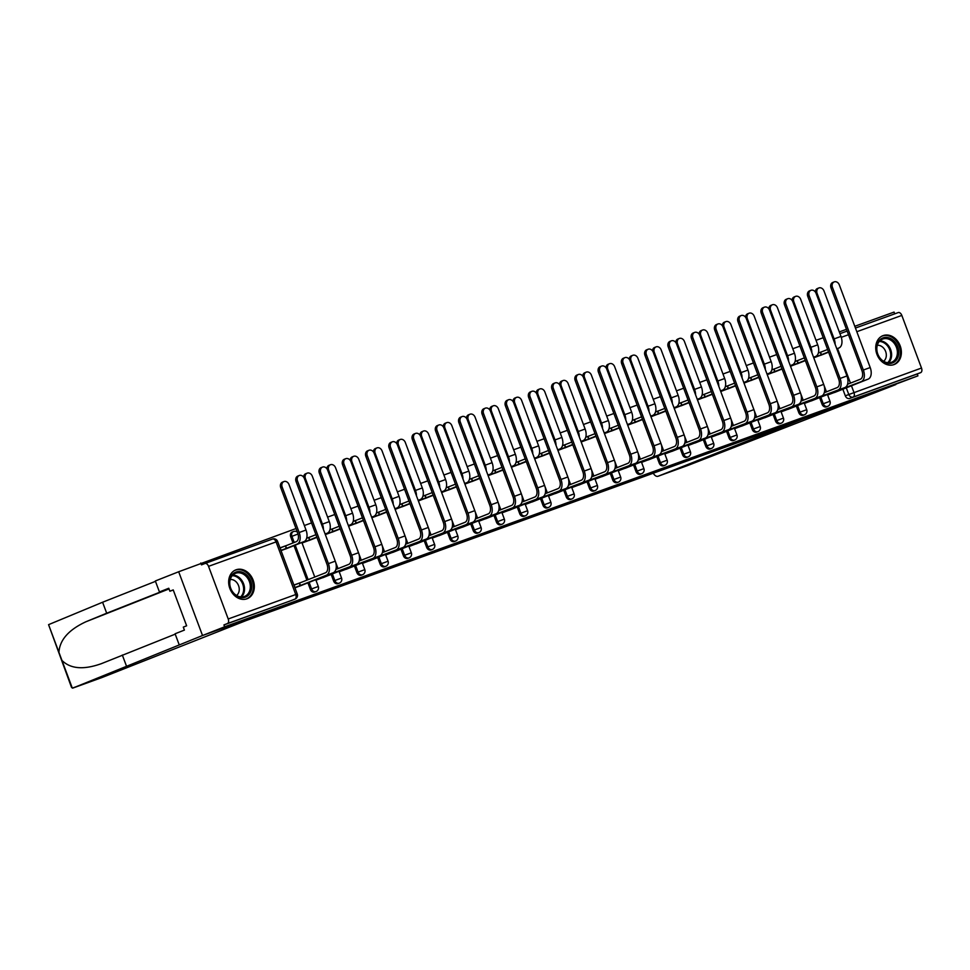 <?xml version="1.0" encoding="UTF-8"?>
<svg xmlns="http://www.w3.org/2000/svg" width="970" height="970" viewBox="0 0 970 970"><rect width="100%" height="100%" fill="white"/><g stroke="black" fill="none" stroke-linecap="round" stroke-linejoin="round"><path stroke-width="1.45" d="M561.533 505.964L599.896 491.39L561.533 505.964M893.976 364.599A15.484 12.367 68.4 0 0 894.243 364.502A15.484 12.367 68.4 0 0 900.124 345.72A15.484 12.367 68.4 0 0 883.136 335.596A15.484 12.367 68.4 0 0 882.858 335.693A15.484 12.367 68.4 0 0 876.989 354.474A15.484 12.367 68.4 0 0 893.976 364.599M246.913 598.793A15.484 12.367 68.4 0 0 247.18 598.696A15.484 12.367 68.4 0 0 253.061 579.914A15.484 12.367 68.4 0 0 236.074 569.79A15.484 12.367 68.4 0 0 235.795 569.887A15.484 12.367 68.4 0 0 229.926 588.669A15.484 12.367 68.4 0 0 246.913 598.793M501.842 527.341L533.973 515.252L501.842 527.341M653.283 473.202A5.953 3.589 -109.9 0 0 658.084 476.246A5.953 3.589 -109.9 0 0 658.145 476.221L687.572 465.576L895.807 384.593L826.586 410.468L222.166 629.239L246.95 619.442L202.524 635.52L224.64 626.79L917.923 375.863L917.22 373.996L920.663 372.638L853.127 397.082A3.965 3.165 -111.6 0 1 848.762 394.438L846.264 387.782M658.145 476.221L802.287 419.27L917.923 375.863M539.296 514.003L579.478 498.786L539.296 514.003M534.179 515.894L556.95 506.934L534.155 515.834M168.913 588.62L106.688 613.21L102.59 602.237L48.573 624.656L71.501 687.342L72.895 688.045L202.524 635.52L178.674 571.754L296.02 528.541M894.728 313.843L894.073 312.085L854.788 326.296M846.47 329.315L839.293 331.91M823.215 337.73L816.025 340.325M799.959 346.144L792.769 348.751M776.691 354.571L769.513 357.166M753.435 362.986L746.257 365.581M730.18 371.401L722.989 374.008M706.924 379.816L699.734 382.422M683.668 388.242L676.478 390.837M660.4 396.657L653.222 399.252M637.144 405.072L629.954 407.679M613.889 413.499L606.699 416.094M590.633 421.914L583.443 424.508M567.365 430.328L560.187 432.935M544.109 438.743L536.931 441.35M520.854 447.17L513.663 449.765M497.598 455.585L490.408 458.179M474.342 463.999L467.152 466.606M451.074 472.426L443.896 475.021M427.818 480.841L420.628 483.436M404.563 489.256L397.373 491.863M381.307 497.671L374.117 500.277M358.039 506.097L350.861 508.692M334.783 514.512L327.605 517.107M311.528 522.927L304.337 525.534M224.64 626.79L223.937 624.922L227.38 623.564A3.965 2.389 -109.9 0 0 228.217 618.969L208.538 566.347A3.965 2.389 -109.9 0 0 204.973 563.497A3.965 2.389 -109.9 0 0 204.937 563.509L201.481 564.867L200.79 563.012M917.22 373.996L849.684 398.44A3.965 3.165 -111.6 0 1 845.306 395.808L842.857 389.237M898.256 312.57L855.443 328.054L898.208 312.582A3.965 2.389 70.1 0 1 898.256 312.57A3.965 2.389 70.1 0 1 901.821 315.42L921.5 368.042A3.965 2.389 70.1 0 1 920.663 372.638M804.385 403.447L817.686 398.415M790.514 366.248L803.778 361.228M781.129 411.862L794.418 406.83M767.246 374.662L780.523 369.643M757.861 420.277L771.162 415.257M743.99 383.077L757.255 378.07M734.605 428.691L747.906 423.672M720.734 391.504L733.999 386.484M711.349 437.118L724.651 432.087M697.478 399.919L710.743 394.899M688.094 445.533L701.383 440.501M674.211 408.334L687.487 403.314M664.826 453.948L678.127 448.928M650.955 416.748L664.232 411.741M641.57 462.375L654.871 457.343M627.699 425.175L640.964 420.155M618.314 470.789L631.615 465.758M604.443 433.59L617.708 428.57M595.059 479.204L608.36 474.184M581.175 442.005L594.452 436.997M571.803 487.619L585.092 482.599M557.92 450.432L571.197 445.412M548.535 496.046L561.836 491.014M534.664 458.846L547.929 453.827M525.279 504.461L538.58 499.429M511.408 467.261L524.673 462.241M502.024 512.875L515.325 507.856M488.152 475.676L501.417 470.668M478.768 521.29L492.057 516.27M464.885 484.103L478.161 479.083M455.5 529.717L468.801 524.685M441.629 492.517L454.894 487.498M432.244 538.132L445.545 533.1M418.373 500.932L431.638 495.925M408.988 546.546L422.289 541.527M395.117 509.359L408.382 504.339M385.733 554.973L399.022 549.942M371.849 517.774L385.126 512.754M362.465 563.388L375.766 558.356M348.594 526.189L361.871 521.169M339.209 571.803L352.51 566.783M325.338 534.603L338.603 529.596M315.953 580.218L329.254 575.198M302.046 543.042L315.347 538.01M294.941 587.832L305.999 583.613M281.033 550.645L292.091 546.425M310.364 589.42L311.588 588.935A3.965 3.165 -111.6 0 0 316.026 591.554L314.801 592.039A3.965 3.165 68.4 0 1 310.364 589.42L307.914 582.861M306.896 580.145L294.007 545.673M292.988 542.957L290.697 536.798L291.909 536.325A3.965 3.165 -111.6 0 1 293.437 531.548A3.965 3.165 -111.6 0 1 293.51 531.524M333.619 581.006L334.844 580.521A3.965 3.165 -111.6 0 0 339.282 583.14L338.069 583.613A3.965 3.165 68.4 0 1 333.619 581.006L331.17 574.434M356.887 572.591L358.1 572.106A3.965 3.165 -111.6 0 0 362.55 574.713L361.325 575.198A3.965 3.165 68.4 0 1 356.887 572.591L354.426 566.019M380.143 564.164L381.368 563.691A3.965 3.165 -111.6 0 0 385.805 566.298L384.581 566.783A3.965 3.165 68.4 0 1 380.143 564.164L377.682 557.604M403.399 555.749L404.623 555.264A3.965 3.165 -111.6 0 0 409.061 557.883L407.837 558.368A3.965 3.165 68.4 0 1 403.399 555.749L400.95 549.19M426.654 547.335L427.879 546.85A3.965 3.165 -111.6 0 0 432.317 549.469L431.104 549.942A3.965 3.165 68.4 0 1 426.654 547.335L424.205 540.763M449.922 538.92L451.135 538.435A3.965 3.165 -111.6 0 0 455.585 541.042L454.36 541.527A3.965 3.165 68.4 0 1 449.922 538.92L447.461 532.348M473.178 530.493L474.403 530.008A3.965 3.165 -111.6 0 0 478.84 532.627L477.616 533.112A3.965 3.165 68.4 0 1 473.178 530.493L470.717 523.933M496.434 522.078L497.658 521.593A3.965 3.165 -111.6 0 0 502.096 524.212L500.872 524.685A3.965 3.165 68.4 0 1 496.434 522.078L493.985 515.506M519.69 513.663L520.914 513.178A3.965 3.165 -111.6 0 0 525.352 515.785L524.127 516.27A3.965 3.165 68.4 0 1 519.69 513.663L517.24 507.092M542.945 505.237L544.17 504.764A3.965 3.165 -111.6 0 0 548.62 507.371L547.395 507.856A3.965 3.165 68.4 0 1 542.945 505.237L540.496 498.677M566.213 496.822L567.426 496.337A3.965 3.165 -111.6 0 0 571.876 498.956L570.651 499.441A3.965 3.165 68.4 0 1 566.213 496.822L563.752 490.262M589.469 488.407L590.694 487.922A3.965 3.165 -111.6 0 0 595.131 490.541L593.907 491.014A3.965 3.165 68.4 0 1 589.469 488.407L587.008 481.835M612.725 479.992L613.949 479.507A3.965 3.165 -111.6 0 0 618.387 482.114L617.162 482.599A3.965 3.165 68.4 0 1 612.725 479.992L610.275 473.421M635.98 471.565L637.205 471.08A3.965 3.165 -111.6 0 0 641.643 473.7L640.43 474.184A3.965 3.165 68.4 0 1 635.98 471.565L633.531 465.006M659.248 463.151L660.461 462.666A3.965 3.165 -111.6 0 0 664.911 465.285L663.686 465.77A3.965 3.165 68.4 0 1 659.248 463.151L656.787 456.579M682.504 454.736L683.729 454.251A3.965 3.165 -111.6 0 0 688.166 456.858L686.942 457.343A3.965 3.165 68.4 0 1 682.504 454.736L680.043 448.164M705.76 446.309L706.985 445.836A3.965 3.165 -111.6 0 0 711.422 448.443L710.198 448.928A3.965 3.165 68.4 0 1 705.76 446.309L703.311 439.749M729.016 437.894L730.24 437.409A3.965 3.165 -111.6 0 0 734.678 440.028L733.465 440.513A3.965 3.165 68.4 0 1 729.016 437.894L726.566 431.335M752.271 429.48L753.496 428.995A3.965 3.165 -111.6 0 0 757.946 431.614L756.721 432.087A3.965 3.165 68.4 0 1 752.271 429.48L749.822 422.908M775.539 421.065L776.764 420.58A3.965 3.165 -111.6 0 0 781.202 423.187L779.977 423.672A3.965 3.165 68.4 0 1 775.539 421.065L773.078 414.493M798.795 412.638L800.02 412.153A3.965 3.165 -111.6 0 0 804.457 414.772L803.233 415.257A3.965 3.165 68.4 0 1 798.795 412.638L796.334 406.078M822.051 404.223L823.275 403.738A3.965 3.165 -111.6 0 0 827.713 406.357L826.488 406.842A3.965 3.165 68.4 0 1 822.051 404.223L819.601 397.651M827.64 395.02L840.941 390.001M813.769 357.821L827.034 352.813M287.399 545.176L279.99 547.856M822.354 351.552L818.353 352.995M799.086 359.967L795.085 361.422M775.83 368.394L771.829 369.837M752.574 376.809L748.573 378.251M729.319 385.223L725.317 386.678M706.063 393.638L702.062 395.093M682.795 402.065L678.794 403.508M659.539 410.48L655.538 411.923M636.284 418.894L632.282 420.349M613.028 427.321L609.027 428.764M589.76 435.736L585.759 437.179M566.504 444.151L562.503 445.606M543.249 452.566L539.247 454.021M519.993 460.992L515.991 462.435M496.737 469.407L492.736 470.85M473.469 477.822L469.468 479.277M450.213 486.249L446.212 487.692M426.958 494.664L422.956 496.106M403.702 503.078L399.701 504.533M380.434 511.493L376.433 512.948M357.178 519.92L353.177 521.363M333.922 528.335L329.921 529.778M310.667 536.75L306.665 538.204M292.285 532.009A3.965 3.165 68.4 0 0 292.212 532.033A3.965 3.165 68.4 0 0 290.697 536.798M223.937 624.922L291.485 600.478A3.965 3.165 68.4 0 0 291.546 600.454A3.965 3.165 68.4 0 0 291.618 600.43M301.306 582.352L293.898 585.043M556.853 507.637L576.131 500.047L556.853 507.637M530.263 517.155L543.006 512.378L530.154 516.864M836.807 348.836L838.868 348.024A10.027 6.038 -109.9 0 0 840.978 336.42L823.979 290.964A4.571 3.65 68.4 0 0 818.862 287.957A4.571 3.65 68.4 0 0 817.116 293.437L816.231 293.789M815.321 291.958A4.571 3.65 -111.6 0 1 817.419 288.526L818.862 287.957M820.608 355.347L828.622 352.183M818.328 353.08L820.547 352.268L821.457 354.68L828.513 351.892M821.457 354.68L813.697 357.639M827.604 349.479L820.547 352.268M835.121 344.314A10.027 6.038 -109.9 0 0 834.115 338.906L817.116 293.437M834.503 392.535L868.114 379.149A10.027 6.038 -109.9 0 0 870.211 367.545L839.317 284.901A4.571 3.65 68.4 0 0 834.2 281.894A4.571 3.65 68.4 0 0 832.454 287.375L831.011 287.957A4.571 3.65 -111.6 0 1 832.757 282.464L834.2 281.894M831.011 287.957L861.906 370.601A7.445 4.474 70.1 0 1 860.354 379.221L847.55 384.278M835.182 391.395L861.251 381.634A10.027 6.038 -109.9 0 0 863.348 370.031L832.454 287.375M835.364 391.868L829.786 393.529M827.568 394.838L829.932 393.905M813.551 357.263L815.612 356.451A10.027 6.038 -109.9 0 0 817.71 344.835L800.711 299.378A4.571 3.65 68.4 0 0 795.606 296.371A4.571 3.65 68.4 0 0 793.86 301.864L792.975 302.203M792.066 300.373A4.571 3.65 -111.6 0 1 794.163 296.941L795.606 296.371M797.352 363.774L805.355 360.597M795.073 361.495L797.291 360.682L798.201 363.095L805.245 360.307M798.201 363.095L790.441 366.054M804.348 357.894L797.291 360.682M811.866 352.728A10.027 6.038 -109.9 0 0 810.859 347.321L793.86 301.864M790.295 365.678L792.357 364.865A10.027 6.038 -109.9 0 0 794.454 353.25L777.455 307.793A4.571 3.65 68.4 0 0 772.35 304.786A4.571 3.65 68.4 0 0 770.604 310.279L769.707 310.63M768.798 308.787A4.571 3.65 -111.6 0 1 770.907 305.356L772.35 304.786M774.084 372.189L782.099 369.024M771.805 369.922L774.036 369.097L774.933 371.522L781.99 368.733M774.933 371.522L767.185 374.481M781.092 366.308L774.036 369.097M788.598 361.155A10.027 6.038 -109.9 0 0 787.591 355.735L770.604 310.279M687.572 465.576L686.457 465.818L687.572 465.576M106.688 613.21L85.894 621.77C68.688 629.785 59.691 639.97 58.927 652.337L61.959 660.437C70.531 668.948 83.723 670.003 101.535 663.601L175.218 634.15M179.183 644.747L175.085 633.774L184.409 630.088L183.306 627.117L186.64 625.795L173.218 589.905L169.883 591.227L168.768 588.256L159.444 591.942L168.877 588.523M159.444 591.942L155.333 580.969L178.674 571.754L202.524 635.52L246.804 619.503L222.021 629.287L246.465 620.436L102.323 677.399A5.953 3.589 70.1 0 1 102.274 677.424A5.953 3.589 70.1 0 1 102.214 677.436M102.59 602.237L155.479 581.345M126.439 666.014L122.329 655.041M100.747 663.929L101.535 663.601M61.959 660.437L72.301 688.106L102.323 677.399M169.883 591.227L173.254 590.002M897.723 346.799A13.398 10.706 -111.6 0 1 892.351 362.998A13.398 10.706 -111.6 0 1 877.595 354.086A13.398 10.706 -111.6 0 1 882.967 337.899A13.398 10.706 -111.6 0 1 897.723 346.799M877.789 354.038A12.404 9.906 68.4 0 0 891.672 362.21A12.404 9.906 68.4 0 0 896.425 347.296A12.404 9.906 68.4 0 0 882.554 339.124A12.404 9.906 68.4 0 0 877.789 354.038M883.634 361.289A8.839 7.057 68.4 0 0 885.634 351.467A8.839 7.057 68.4 0 0 877.304 345.284M892.812 364.938A15.387 12.283 68.4 0 0 893.321 364.756A15.387 12.283 68.4 0 0 899.214 346.266A15.387 12.283 68.4 0 0 882.009 336.141A15.387 12.283 68.4 0 0 881.512 336.347M250.66 581.006A13.398 10.706 -111.6 0 1 245.289 597.193A13.398 10.706 -111.6 0 1 230.533 588.293A13.398 10.706 -111.6 0 1 235.904 572.094A13.398 10.706 -111.6 0 1 250.66 581.006M230.727 588.232A12.404 9.906 68.4 0 0 244.61 596.404A12.404 9.906 68.4 0 0 249.363 581.491A12.404 9.906 68.4 0 0 235.48 573.331A12.404 9.906 68.4 0 0 230.727 588.232M236.571 595.495A8.839 7.057 68.4 0 0 238.571 585.674A8.839 7.057 68.4 0 0 230.242 579.478M245.749 599.145A15.387 12.283 68.4 0 0 246.259 598.951A15.387 12.283 68.4 0 0 252.151 580.46A15.387 12.283 68.4 0 0 234.946 570.336A15.387 12.283 68.4 0 0 234.449 570.554M811.247 400.962L844.858 387.576A10.027 6.038 -109.9 0 0 846.955 375.96L816.049 293.316A4.571 3.65 68.4 0 0 810.944 290.309A4.571 3.65 68.4 0 0 809.198 295.801L807.755 296.371A4.571 3.65 -111.6 0 1 809.501 290.879L810.944 290.309M807.755 296.371L838.65 379.015A7.445 4.474 70.1 0 1 837.086 387.636L824.282 392.692M811.926 399.81L837.995 390.049A10.027 6.038 -109.9 0 0 840.093 378.445L809.198 295.801M812.096 400.283L806.531 401.944M804.312 403.253L806.676 402.32M787.992 409.376L821.59 395.99A10.027 6.038 -109.9 0 0 823.7 384.387L792.793 301.731A4.571 3.65 68.4 0 0 787.688 298.724A4.571 3.65 68.4 0 0 785.93 304.216L784.487 304.786A4.571 3.65 -111.6 0 1 786.246 299.306L787.688 298.724M784.487 304.786L815.394 387.43A7.445 4.474 70.1 0 1 813.83 396.051L801.026 401.119M788.659 408.224L814.739 398.476A10.027 6.038 -109.9 0 0 816.837 386.86L785.93 304.216M788.84 408.709L783.275 410.358M781.056 411.68L783.408 410.746M767.04 374.093L769.101 373.28A10.027 6.038 -109.9 0 0 771.198 361.677L754.199 316.208A4.571 3.65 68.4 0 0 749.095 313.213A4.571 3.65 68.4 0 0 747.337 318.693L746.451 319.045M745.542 317.214A4.571 3.65 -111.6 0 1 747.652 313.783L749.095 313.213M750.828 380.604L758.843 377.439M748.549 378.336L750.78 377.524L751.677 379.937L758.734 377.148M751.677 379.937L743.917 382.895M757.825 374.735L750.78 377.524M765.342 369.57A10.027 6.038 -109.9 0 0 764.336 364.15L747.337 318.693M743.784 382.507L745.833 381.695A10.027 6.038 -109.9 0 0 747.943 370.091L730.943 324.635A4.571 3.65 68.4 0 0 725.839 321.628A4.571 3.65 68.4 0 0 724.081 327.108L723.196 327.46M722.286 325.629A4.571 3.65 -111.6 0 1 724.384 322.198L725.839 321.628M727.573 389.018L735.587 385.854M725.293 386.751L727.512 385.939L728.421 388.352L735.478 385.563M728.421 388.352L720.661 391.31M734.569 383.15L727.512 385.939M742.086 377.985A10.027 6.038 -109.9 0 0 741.08 372.577L724.081 327.108M720.516 390.934L722.577 390.122A10.027 6.038 -109.9 0 0 724.675 378.506L707.688 333.049A4.571 3.65 68.4 0 0 702.571 330.042A4.571 3.65 68.4 0 0 700.825 335.535L699.94 335.887M699.03 334.044A4.571 3.65 -111.6 0 1 701.128 330.612L702.571 330.042M704.317 397.445L712.332 394.281M702.037 395.178L704.256 394.353L705.166 396.766L712.222 393.99M705.166 396.766L697.406 399.725M711.313 391.565L704.256 394.353M718.831 386.412A10.027 6.038 -109.9 0 0 717.824 380.992L700.825 335.535M764.736 417.791L798.334 404.405A10.027 6.038 -109.9 0 0 800.432 392.801L769.537 310.157A4.571 3.65 68.4 0 0 764.433 307.15A4.571 3.65 68.4 0 0 762.675 312.631L761.232 313.201A4.571 3.65 -111.6 0 1 762.99 307.72L764.433 307.15M761.232 313.201L792.138 395.857A7.445 4.474 70.1 0 1 790.574 404.478L777.77 409.534M765.403 416.651L791.471 406.891A10.027 6.038 -109.9 0 0 793.581 395.287L762.675 312.631M765.585 417.124L760.007 418.773M757.8 420.095L760.153 419.161M741.48 426.206L775.078 412.832A10.027 6.038 -109.9 0 0 777.176 401.216L746.282 318.572A4.571 3.65 68.4 0 0 741.165 315.565A4.571 3.65 68.4 0 0 739.419 321.058L737.976 321.628A4.571 3.65 -111.6 0 1 739.722 316.135L741.165 315.565M737.976 321.628L768.87 404.272A7.445 4.474 70.1 0 1 767.318 412.893L754.514 417.949M742.147 425.066L768.216 415.305A10.027 6.038 -109.9 0 0 770.326 403.702L739.419 321.058M742.329 425.539L736.751 427.2M734.532 428.51L736.897 427.576M718.212 434.633L751.823 421.247A10.027 6.038 -109.9 0 0 753.92 409.631L723.014 326.987A4.571 3.65 68.4 0 0 717.909 323.98A4.571 3.65 68.4 0 0 716.163 329.473L714.72 330.042A4.571 3.65 -111.6 0 1 716.466 324.55L717.909 323.98M714.72 330.042L745.615 412.686A7.445 4.474 70.1 0 1 744.051 421.307L731.247 426.363M718.891 433.481L744.96 423.732A10.027 6.038 -109.9 0 0 747.058 412.117L716.163 329.473M719.061 433.954L713.496 435.615M711.277 436.924L713.641 436.003M697.26 399.349L699.321 398.537A10.027 6.038 -109.9 0 0 701.419 386.933L684.42 341.464A4.571 3.65 68.4 0 0 679.315 338.457A4.571 3.65 68.4 0 0 677.569 343.95L676.684 344.301M675.763 342.458A4.571 3.65 -111.6 0 1 677.872 339.027L679.315 338.457M681.049 405.86L689.064 402.695M678.77 403.593L681.001 402.768L681.898 405.193L688.955 402.404M681.898 405.193L674.15 408.152M688.057 399.979L681.001 402.768M695.575 394.826A10.027 6.038 -109.9 0 0 694.568 389.406L677.569 343.95M694.956 443.047L728.555 429.661A10.027 6.038 -109.9 0 0 730.665 418.058L699.758 335.402A4.571 3.65 68.4 0 0 694.653 332.407A4.571 3.65 68.4 0 0 692.907 337.887L691.452 338.457A4.571 3.65 -111.6 0 1 693.211 332.977L694.653 332.407M691.452 338.457L722.359 421.113A7.445 4.474 70.1 0 1 720.795 429.722L707.991 434.79M695.635 441.908L721.704 432.147A10.027 6.038 -109.9 0 0 723.802 420.531L692.907 337.887M695.805 442.381L690.24 444.03M688.021 445.351L690.373 444.418M674.004 407.764L676.066 406.951A10.027 6.038 -109.9 0 0 678.163 395.348L661.164 349.891A4.571 3.65 68.4 0 0 656.059 346.884A4.571 3.65 68.4 0 0 654.301 352.365L653.416 352.716M652.507 350.885A4.571 3.65 -111.6 0 1 654.617 347.454L656.059 346.884M657.793 414.275L665.808 411.11M655.514 412.007L657.745 411.195L658.642 413.608L665.699 410.819M658.642 413.608L650.882 416.566M664.802 408.406L657.745 411.195M672.307 403.241A10.027 6.038 -109.9 0 0 671.301 397.833L654.301 352.365M671.701 451.462L705.299 438.076A10.027 6.038 -109.9 0 0 707.397 426.473L676.502 343.829A4.571 3.65 68.4 0 0 671.398 340.822A4.571 3.65 68.4 0 0 669.639 346.302L668.197 346.884A4.571 3.65 -111.6 0 1 669.955 341.391L671.398 340.822M668.197 346.884L699.103 429.528A7.445 4.474 70.1 0 1 697.539 438.149L684.735 443.205M672.368 450.322L698.448 440.562A10.027 6.038 -109.9 0 0 700.546 428.958L669.639 346.302M672.549 450.795L666.972 452.457M664.765 453.766L667.117 452.832M650.749 416.191L652.798 415.366A10.027 6.038 -109.9 0 0 654.908 403.762L637.908 358.306A4.571 3.65 68.4 0 0 632.804 355.299A4.571 3.65 68.4 0 0 631.046 360.791L630.16 361.131M629.251 359.3A4.571 3.65 -111.6 0 1 631.349 355.869L632.804 355.299M634.538 422.702L642.552 419.525M632.258 420.422L634.477 419.61L635.386 422.023L642.443 419.234M635.386 422.023L627.626 424.981M641.534 416.821L634.477 419.61M649.051 411.656A10.027 6.038 -109.9 0 0 648.045 406.248L631.046 360.791M648.445 459.877L682.043 446.503A10.027 6.038 -109.9 0 0 684.141 434.887L653.246 352.243A4.571 3.65 68.4 0 0 648.142 349.236A4.571 3.65 68.4 0 0 646.384 354.729L644.941 355.299A4.571 3.65 -111.6 0 1 646.687 349.806L648.142 349.236M644.941 355.299L675.835 437.943A7.445 4.474 70.1 0 1 674.283 446.564L661.479 451.62M649.112 458.737L675.181 448.977A10.027 6.038 -109.9 0 0 677.29 437.373L646.384 354.729M649.294 459.21L643.716 460.871M641.497 462.181L643.862 461.247M627.481 424.605L629.542 423.793A10.027 6.038 -109.9 0 0 631.64 412.177L614.653 366.721A4.571 3.65 68.4 0 0 609.536 363.714A4.571 3.65 68.4 0 0 607.79 369.206L606.905 369.558M605.995 367.715A4.571 3.65 -111.6 0 1 608.093 364.283L609.536 363.714M611.282 431.116L619.296 427.952M609.002 428.849L611.221 428.025L612.131 430.45L619.187 427.661M612.131 430.45L604.371 433.408M618.278 425.236L611.221 428.025M625.795 420.083A10.027 6.038 -109.9 0 0 624.789 414.663L607.79 369.206M625.177 468.304L658.788 454.918A10.027 6.038 -109.9 0 0 660.885 443.314L629.991 360.658A4.571 3.65 68.4 0 0 624.874 357.651A4.571 3.65 68.4 0 0 623.128 363.144L621.685 363.714A4.571 3.65 -111.6 0 1 623.431 358.221L624.874 357.651M621.685 363.714L652.58 446.358A7.445 4.474 70.1 0 1 651.028 454.978L638.212 460.047M625.856 467.152L651.925 457.403A10.027 6.038 -109.9 0 0 654.022 445.788L623.128 363.144M626.026 467.637L620.461 469.286M618.242 470.608L620.606 469.674M604.225 433.02L606.286 432.208A10.027 6.038 -109.9 0 0 608.384 420.604L591.385 375.135A4.571 3.65 68.4 0 0 586.28 372.128A4.571 3.65 68.4 0 0 584.534 377.621L583.649 377.973M582.74 376.142A4.571 3.65 -111.6 0 1 584.837 372.71L586.28 372.128M588.026 439.531L596.029 436.367M585.734 437.264L587.966 436.439L588.875 438.864L595.919 436.076M588.875 438.864L581.115 441.823M595.022 433.663L587.966 436.439M602.54 428.497A10.027 6.038 -109.9 0 0 601.533 423.078L584.534 377.621M601.921 476.719L635.52 463.333A10.027 6.038 -109.9 0 0 637.629 451.729L606.723 369.085A4.571 3.65 68.4 0 0 601.618 366.078A4.571 3.65 68.4 0 0 599.872 371.558L598.417 372.128A4.571 3.65 -111.6 0 1 600.175 366.648L601.618 366.078M598.417 372.128L629.324 454.784A7.445 4.474 70.1 0 1 627.76 463.405L614.956 468.462M602.6 475.579L628.669 465.818A10.027 6.038 -109.9 0 0 630.767 454.215L599.872 371.558M602.77 476.052L597.205 477.701M594.986 479.022L597.35 478.089M580.969 441.435L583.031 440.622A10.027 6.038 -109.9 0 0 585.128 429.019L568.129 383.562A4.571 3.65 68.4 0 0 563.024 380.555A4.571 3.65 68.4 0 0 561.278 386.036L560.381 386.387M559.472 384.557A4.571 3.65 -111.6 0 1 561.582 381.125L563.024 380.555M564.758 447.946L572.773 444.781M562.479 445.679L564.71 444.866L565.607 447.279L572.664 444.49M565.607 447.279L557.847 450.238M571.766 442.077L564.71 444.866M579.272 436.912A10.027 6.038 -109.9 0 0 578.265 431.504L561.278 386.036M578.666 485.133L612.264 471.747A10.027 6.038 -109.9 0 0 614.374 460.144L583.467 377.5A4.571 3.65 68.4 0 0 578.362 374.493A4.571 3.65 68.4 0 0 576.604 379.985L575.161 380.555A4.571 3.65 -111.6 0 1 576.92 375.063L578.362 374.493M575.161 380.555L606.068 463.199A7.445 4.474 70.1 0 1 604.504 471.82L591.7 476.876M579.332 483.994L605.413 474.233A10.027 6.038 -109.9 0 0 607.511 462.629L576.604 379.985M579.514 484.466L573.949 486.128M571.73 487.437L574.082 486.503M557.714 449.862L559.763 449.049A10.027 6.038 -109.9 0 0 561.872 437.434L544.873 391.977A4.571 3.65 68.4 0 0 539.769 388.97A4.571 3.65 68.4 0 0 538.01 394.463L537.125 394.814M536.216 392.971A4.571 3.65 -111.6 0 1 538.326 389.54L539.769 388.97M541.502 456.373L549.517 453.208M539.223 454.093L541.454 453.281L542.351 455.694L549.408 452.905M542.351 455.694L534.591 458.652M548.499 450.492L541.454 453.281M556.016 445.339A10.027 6.038 -109.9 0 0 555.01 439.919L538.01 394.463M555.41 493.56L589.008 480.174A10.027 6.038 -109.9 0 0 591.106 468.558L560.211 385.914A4.571 3.65 68.4 0 0 555.107 382.907A4.571 3.65 68.4 0 0 553.349 388.4L551.906 388.97A4.571 3.65 -111.6 0 1 553.652 383.477L555.107 382.907M551.906 388.97L582.812 471.614A7.445 4.474 70.1 0 1 581.248 480.235L568.444 485.291M556.077 492.408L582.145 482.648A10.027 6.038 -109.9 0 0 584.255 471.044L553.349 388.4M556.259 492.881L550.681 494.542M548.474 495.852L550.827 494.93M534.446 458.276L536.507 457.464A10.027 6.038 -109.9 0 0 538.617 445.861L521.617 400.392A4.571 3.65 68.4 0 0 516.513 397.385A4.571 3.65 68.4 0 0 514.755 402.877L513.87 403.229M512.96 401.386A4.571 3.65 -111.6 0 1 515.058 397.955L516.513 397.385M518.247 464.788L526.261 461.623M515.967 462.52L518.186 461.696L519.096 464.121L526.152 461.332M519.096 464.121L511.335 467.079M525.243 458.907L518.186 461.696M532.76 453.754A10.027 6.038 -109.9 0 0 531.754 448.334L514.755 402.877M532.154 501.975L565.752 488.589A10.027 6.038 -109.9 0 0 567.85 476.985L536.956 394.329A4.571 3.65 68.4 0 0 531.839 391.334A4.571 3.65 68.4 0 0 530.093 396.815L528.65 397.385A4.571 3.65 -111.6 0 1 530.396 391.904L531.839 391.334M528.65 397.385L559.544 480.041A7.445 4.474 70.1 0 1 557.992 488.65L545.188 493.718M532.821 500.835L558.89 491.075A10.027 6.038 -109.9 0 0 560.987 479.459L530.093 396.815M533.003 501.308L527.425 502.957M525.207 504.279L527.571 503.345M511.19 466.691L513.251 465.879A10.027 6.038 -109.9 0 0 515.349 454.275L498.35 408.807A4.571 3.65 68.4 0 0 493.245 405.812A4.571 3.65 68.4 0 0 491.499 411.292L490.614 411.644M489.704 409.813A4.571 3.65 -111.6 0 1 491.802 406.382L493.245 405.812M494.991 473.202L502.993 470.038M492.712 470.935L494.93 470.123L495.84 472.536L502.884 469.747M495.84 472.536L488.08 475.494M501.987 467.334L494.93 470.123M509.505 462.169A10.027 6.038 -109.9 0 0 508.498 456.761L491.499 411.292M508.886 510.39L542.497 497.004A10.027 6.038 -109.9 0 0 544.594 485.4L513.688 402.756A4.571 3.65 68.4 0 0 508.583 399.749A4.571 3.65 68.4 0 0 506.837 405.23L505.394 405.799A4.571 3.65 -111.6 0 1 507.14 400.319L508.583 399.749M505.394 405.799L536.289 488.456A7.445 4.474 70.1 0 1 534.725 497.076L521.921 502.133M509.565 509.25L535.634 499.489A10.027 6.038 -109.9 0 0 537.732 487.886L506.837 405.23M509.735 509.723L504.17 511.384M501.951 512.693L504.315 511.76M487.934 475.118L489.995 474.294A10.027 6.038 -109.9 0 0 492.093 462.69L475.094 417.233A4.571 3.65 68.4 0 0 469.989 414.226A4.571 3.65 68.4 0 0 468.243 419.719L467.358 420.058M466.437 418.228A4.571 3.65 -111.6 0 1 468.546 414.796L469.989 414.226M471.723 481.617L479.738 478.452M469.444 479.35L471.675 478.537L472.572 480.95L479.629 478.161M472.572 480.95L464.824 483.909M478.731 475.749L471.675 478.537M486.249 470.583A10.027 6.038 -109.9 0 0 485.23 465.176L468.243 419.719M485.63 518.804L519.229 505.431A10.027 6.038 -109.9 0 0 521.339 493.815L490.432 411.171A4.571 3.65 68.4 0 0 485.327 408.164A4.571 3.65 68.4 0 0 483.581 413.656L482.126 414.226A4.571 3.65 -111.6 0 1 483.884 408.734L485.327 408.164M482.126 414.226L513.033 496.87A7.445 4.474 70.1 0 1 511.469 505.491L498.665 510.547M486.297 517.665L512.378 507.904A10.027 6.038 -109.9 0 0 514.476 496.3L483.581 413.656M486.479 518.138L480.914 519.799M478.695 521.108L481.047 520.175M464.678 483.533L466.74 482.72A10.027 6.038 -109.9 0 0 468.837 471.105L451.838 425.648A4.571 3.65 68.4 0 0 446.733 422.641A4.571 3.65 68.4 0 0 444.975 428.134L444.09 428.485M443.181 426.642A4.571 3.65 -111.6 0 1 445.291 423.211L446.733 422.641M448.467 490.044L456.482 486.879M446.188 487.777L448.419 486.952L449.316 489.377L456.373 486.588M449.316 489.377L441.556 492.336M455.463 484.163L448.419 486.952M462.981 479.01A10.027 6.038 -109.9 0 0 461.975 473.59L444.975 428.134M462.375 527.231L495.973 513.845A10.027 6.038 -109.9 0 0 498.071 502.242L467.176 419.586A4.571 3.65 68.4 0 0 462.072 416.579A4.571 3.65 68.4 0 0 460.313 422.071L458.871 422.641A4.571 3.65 -111.6 0 1 460.629 417.149L462.072 416.579M458.871 422.641L489.777 505.285A7.445 4.474 70.1 0 1 488.213 513.906L475.409 518.974M463.042 526.079L489.11 516.331A10.027 6.038 -109.9 0 0 491.22 504.715L460.313 422.071M463.224 526.564L457.646 528.213M455.439 529.535L457.791 528.601M441.423 491.948L443.472 491.135A10.027 6.038 -109.9 0 0 445.582 479.532L428.582 434.063A4.571 3.65 68.4 0 0 423.478 431.056A4.571 3.65 68.4 0 0 421.72 436.548L420.834 436.9M419.925 435.069A4.571 3.65 -111.6 0 1 422.023 431.638L423.478 431.056M425.212 498.459L433.226 495.294M422.932 496.191L425.151 495.367L426.06 497.792L433.117 495.003M426.06 497.792L418.3 500.75M432.208 492.59L425.151 495.367M439.725 487.425A10.027 6.038 -109.9 0 0 438.719 482.005L421.72 436.548M439.119 535.646L472.717 522.26A10.027 6.038 -109.9 0 0 474.815 510.656L443.92 428.012A4.571 3.65 68.4 0 0 438.804 425.005A4.571 3.65 68.4 0 0 437.058 430.486L435.615 431.056A4.571 3.65 -111.6 0 1 437.361 425.575L438.804 425.005M435.615 431.056L466.509 513.712A7.445 4.474 70.1 0 1 464.957 522.333L452.153 527.389M439.786 534.506L465.855 524.746A10.027 6.038 -109.9 0 0 467.964 513.142L437.058 430.486M439.968 534.979L434.39 536.628M432.171 537.95L434.536 537.016M418.155 500.362L420.216 499.55A10.027 6.038 -109.9 0 0 422.314 487.946L405.327 442.49A4.571 3.65 68.4 0 0 400.21 439.483A4.571 3.65 68.4 0 0 398.464 444.963L397.579 445.315M396.669 443.484A4.571 3.65 -111.6 0 1 398.767 440.053L400.21 439.483M401.956 506.873L409.97 503.709M399.676 504.606L401.895 503.794L402.805 506.207L409.861 503.418M402.805 506.207L395.045 509.165M408.952 501.005L401.895 503.794M416.469 495.84A10.027 6.038 -109.9 0 0 415.463 490.432L398.464 444.963M415.851 544.061L449.462 530.675A10.027 6.038 -109.9 0 0 451.559 519.071L420.653 436.427A4.571 3.65 68.4 0 0 415.548 433.42A4.571 3.65 68.4 0 0 413.802 438.913L412.359 439.483A4.571 3.65 -111.6 0 1 414.105 433.99L415.548 433.42M412.359 439.483L443.254 522.127A7.445 4.474 70.1 0 1 441.689 530.748L428.885 535.804M416.53 542.921L442.599 533.16A10.027 6.038 -109.9 0 0 444.696 521.557L413.802 438.913M416.7 543.394L411.134 545.055M408.916 546.365L411.28 545.431M394.899 508.789L396.96 507.977A10.027 6.038 -109.9 0 0 399.058 496.361L382.059 450.904A4.571 3.65 68.4 0 0 376.954 447.897A4.571 3.65 68.4 0 0 375.208 453.39L374.323 453.742M373.401 451.899A4.571 3.65 -111.6 0 1 375.511 448.467L376.954 447.897M378.688 515.3L386.703 512.124M376.408 513.021L378.639 512.208L379.537 514.621L386.593 511.833M379.537 514.621L371.789 517.58M385.696 509.42L378.639 512.208M393.214 504.267A10.027 6.038 -109.9 0 0 392.207 498.847L375.208 453.39M392.595 552.488L426.194 539.102A10.027 6.038 -109.9 0 0 428.303 527.486L397.397 444.842A4.571 3.65 68.4 0 0 392.292 441.835A4.571 3.65 68.4 0 0 390.546 447.328L389.091 447.897A4.571 3.65 -111.6 0 1 390.849 442.405L392.292 441.835M389.091 447.897L419.998 530.541A7.445 4.474 70.1 0 1 418.434 539.162L405.63 544.218M393.274 551.336L419.343 541.575A10.027 6.038 -109.9 0 0 421.441 529.972L390.546 447.328M393.444 551.809L387.879 553.47M385.66 554.779L388.012 553.846M371.643 517.204L373.705 516.392A10.027 6.038 -109.9 0 0 375.802 504.788L358.803 459.319A4.571 3.65 68.4 0 0 353.698 456.312A4.571 3.65 68.4 0 0 351.952 461.805L351.055 462.156M350.146 460.313A4.571 3.65 -111.6 0 1 352.255 456.882L353.698 456.312M355.432 523.715L363.447 520.55M353.153 521.448L355.384 520.623L356.281 523.048L363.338 520.259M356.281 523.048L348.521 526.007M362.44 517.834L355.384 520.623M369.946 512.681A10.027 6.038 -109.9 0 0 368.939 507.261L351.952 461.805M369.34 560.903L402.938 547.516A10.027 6.038 -109.9 0 0 405.048 535.913L374.141 453.257A4.571 3.65 68.4 0 0 369.036 450.262A4.571 3.65 68.4 0 0 367.278 455.742L365.836 456.312A4.571 3.65 -111.6 0 1 367.594 450.832L369.036 450.262M365.836 456.312L396.742 538.968A7.445 4.474 70.1 0 1 395.178 547.577L382.374 552.645M370.007 559.763L396.087 550.002A10.027 6.038 -109.9 0 0 398.185 538.386L367.278 455.742M370.188 560.236L364.611 561.885M362.404 563.206L364.756 562.273M348.388 525.619L350.437 524.806A10.027 6.038 -109.9 0 0 352.546 513.203L335.547 467.734A4.571 3.65 68.4 0 0 330.443 464.739A4.571 3.65 68.4 0 0 328.684 470.22L327.799 470.571M326.89 468.74A4.571 3.65 -111.6 0 1 329 465.309L330.443 464.739M332.176 532.13L340.191 528.965M329.897 529.862L332.128 529.05L333.025 531.463L340.082 528.674M333.025 531.463L325.265 534.421M339.173 526.261L332.128 529.05M346.69 521.096A10.027 6.038 -109.9 0 0 345.684 515.688L328.684 470.22M346.084 569.317L379.682 555.931A10.027 6.038 -109.9 0 0 381.78 544.328L350.885 461.684A4.571 3.65 68.4 0 0 345.781 458.677A4.571 3.65 68.4 0 0 344.023 464.157L342.58 464.727A4.571 3.65 -111.6 0 1 344.326 459.246L345.781 458.677M342.58 464.727L373.486 547.383A7.445 4.474 70.1 0 1 371.922 556.004L359.118 561.06M346.751 568.178L372.82 558.417A10.027 6.038 -109.9 0 0 374.929 546.813L344.023 464.157M346.933 568.65L341.355 570.312M339.148 571.621L341.501 570.687M325.12 534.046L327.181 533.221A10.027 6.038 -109.9 0 0 329.291 521.617L312.291 476.161A4.571 3.65 68.4 0 0 307.175 473.154A4.571 3.65 68.4 0 0 305.429 478.634L304.544 478.986M303.634 477.155A4.571 3.65 -111.6 0 1 305.732 473.724L307.175 473.154M308.921 540.545L316.935 537.38M306.641 538.277L308.86 537.465L309.769 539.878L316.826 537.089M309.769 539.878L301.985 542.848M315.917 534.676L308.86 537.465M323.434 529.511A10.027 6.038 -109.9 0 0 322.428 524.103L305.429 478.634M322.816 577.732L356.426 564.358A10.027 6.038 -109.9 0 0 358.524 552.742L327.63 470.098A4.571 3.65 68.4 0 0 322.513 467.091A4.571 3.65 68.4 0 0 320.767 472.584L319.324 473.154A4.571 3.65 -111.6 0 1 321.07 467.661L322.513 467.091M319.324 473.154L350.218 555.798A7.445 4.474 70.1 0 1 348.666 564.419L335.862 569.475M323.495 576.592L349.564 566.832A10.027 6.038 -109.9 0 0 351.661 555.228L320.767 472.584M323.677 577.065L318.099 578.726M315.88 580.036L318.245 579.102M285.665 548.971L303.925 541.648A10.027 6.038 -109.9 0 0 306.023 530.032L289.024 484.576A4.571 3.65 68.4 0 0 283.919 481.569A4.571 3.65 68.4 0 0 282.173 487.061L280.73 487.631A4.571 3.65 -111.6 0 1 282.476 482.138L283.919 481.569M280.039 547.977L285.604 545.88L286.514 548.305L297.062 544.121A10.027 6.038 -109.9 0 0 299.172 532.518L282.173 487.061M286.514 548.305L280.948 550.39M280.73 487.631L297.717 533.088A7.445 4.474 70.1 0 1 296.165 541.709L285.604 545.88M299.56 586.159L333.171 572.773A10.027 6.038 -109.9 0 0 335.268 561.169L304.362 478.513A4.571 3.65 68.4 0 0 299.257 475.506A4.571 3.65 68.4 0 0 297.511 480.999L296.068 481.569A4.571 3.65 -111.6 0 1 297.814 476.076L299.257 475.506M293.946 585.165L299.512 583.067L300.409 585.48L326.308 575.258A10.027 6.038 -109.9 0 0 328.406 563.643L297.511 480.999M296.068 481.569L326.963 564.213A7.445 4.474 70.1 0 1 325.399 572.833L299.512 583.067M300.409 585.48L294.989 587.529L294.08 585.104M228.217 618.969L295.753 594.525L276.086 541.903L208.538 566.347M845.306 395.808L921.5 368.042M837.534 348.557L850.46 383.126M851.442 385.745L853.964 392.486A3.965 2.389 70.1 0 1 853.127 397.082L849.684 398.44M901.821 315.42L856.813 331.716M848.495 334.723L841.281 337.33M316.026 591.554A3.965 3.965 0 0 0 318.293 586.474L311.588 588.935L309.103 582.279M308.12 579.66L295.195 545.091M294.213 542.485L291.909 536.325L298.032 534.034M339.282 583.14A3.965 3.965 0 0 0 341.549 578.047L334.844 580.521L332.358 573.864M362.55 574.713A3.965 3.965 0 0 0 364.805 569.632L358.1 572.106L355.614 565.449M385.805 566.298A3.965 3.965 0 0 0 388.061 561.218L381.368 563.691L378.87 557.022M409.061 557.883A3.965 3.965 0 0 0 411.328 552.803L404.623 555.264L402.138 548.608M432.317 549.469A3.965 3.965 0 0 0 434.584 544.376L427.879 546.85L425.393 540.193M455.585 541.042A3.965 3.965 0 0 0 457.84 535.961L451.135 538.435L448.649 531.778M478.84 532.627A3.965 3.965 0 0 0 481.096 527.547L474.403 530.008L471.905 523.351M502.096 524.212A3.965 3.965 0 0 0 504.351 519.12L497.658 521.593L495.161 514.937M525.352 515.785A3.965 3.965 0 0 0 527.619 510.705L520.914 513.178L518.429 506.522M548.62 507.371A3.965 3.965 0 0 0 550.875 502.29L544.17 504.764L541.684 498.095M571.876 498.956A3.965 3.965 0 0 0 574.131 493.875L567.426 496.337L564.94 489.68M595.131 490.541A3.965 3.965 0 0 0 597.387 485.449L590.694 487.922L588.196 481.265M618.387 482.114A3.965 3.965 0 0 0 620.654 477.034L613.949 479.507L611.464 472.851M641.643 473.7A3.965 3.965 0 0 0 643.91 468.619L637.205 471.08L634.719 464.424M664.911 465.285A3.965 3.965 0 0 0 667.166 460.192L660.461 462.666L657.975 456.009M688.166 456.858A3.965 3.965 0 0 0 690.422 451.777L683.729 454.251L681.231 447.594M711.422 448.443A3.965 3.965 0 0 0 713.678 443.363L706.985 445.836L704.499 439.167M734.678 440.028A3.965 3.965 0 0 0 736.945 434.948L730.24 437.409L727.755 430.753M757.946 431.614A3.965 3.965 0 0 0 760.201 426.521L753.496 428.995L751.01 422.338M781.202 423.187A3.965 3.965 0 0 0 783.457 418.106L776.764 420.58L774.266 413.923M804.457 414.772A3.965 3.965 0 0 0 806.713 409.692L800.02 412.153L797.522 405.496M827.713 406.357A3.965 3.965 0 0 0 829.98 401.265L823.275 403.738L820.79 397.082M839.947 333.668L847.125 331.073L839.947 333.668M291.485 600.478L227.38 623.564M291.546 600.454L294.989 599.096A3.965 3.165 -111.6 0 1 294.928 599.12A3.965 2.389 70.1 0 0 295.753 594.525L297.256 594.016L277.578 541.393A3.965 3.965 0 0 0 272.509 539.053A3.965 2.389 -109.9 0 0 272.473 539.065L205.01 563.473M204.973 563.497L272.509 539.053A3.965 2.389 -109.9 0 1 276.086 541.903L277.578 541.393M838.868 348.024L836.795 348.776M820.329 352.34L821.226 354.765M840.978 336.42L834.115 338.906M861.251 381.634L868.114 379.149M863.348 370.031L870.211 367.545M815.612 356.451L813.527 357.202M797.073 360.767L797.97 363.18M817.71 344.835L810.859 347.321M792.357 364.865L790.271 365.617M773.805 369.182L774.715 371.595M794.454 353.25L787.591 355.735M48.573 624.656L58.927 652.337M169.023 588.923L85.894 621.77M879.887 340.858A12.404 9.906 -111.6 0 1 890.642 349.576A12.404 9.906 -111.6 0 1 888.544 362.768M887.708 362.707A12.004 9.579 68.4 0 0 889.781 349.915A12.004 9.579 68.4 0 0 879.305 341.464M232.824 575.052A12.404 9.906 -111.6 0 1 243.579 583.782A12.404 9.906 -111.6 0 1 241.481 596.962M240.645 596.914A12.004 9.579 68.4 0 0 242.718 584.11A12.004 9.579 68.4 0 0 232.242 575.671M837.995 390.049L844.858 387.576M840.093 378.445L846.955 375.96M814.739 398.476L821.59 395.99M816.837 386.86L823.7 384.387M769.101 373.28L767.015 374.032M750.55 377.597L751.459 380.022M771.198 361.677L764.336 364.15M745.833 381.695L743.76 382.447M727.294 386.012L728.191 388.436M747.943 370.091L741.08 372.577M722.577 390.122L720.492 390.874M704.038 394.438L704.935 396.851M724.675 378.506L717.824 380.992M791.471 406.891L798.334 404.405M793.581 395.287L800.432 392.801M768.216 415.305L775.078 412.832M770.326 403.702L777.176 401.216M744.96 423.732L751.823 421.247M747.058 412.117L753.92 409.631M699.321 398.537L697.236 399.288M680.77 402.853L681.68 405.266M701.419 386.933L694.568 389.406M721.704 432.147L728.555 429.661M723.802 420.531L730.665 418.058M676.066 406.951L673.98 407.703M657.514 411.268L658.424 413.693M678.163 395.348L671.301 397.833M698.448 440.562L705.299 438.076M700.546 428.958L707.397 426.473M652.798 415.366L650.724 416.13M634.259 419.695L635.168 422.108M654.908 403.762L648.045 406.248M675.181 448.977L682.043 446.503M677.29 437.373L684.141 434.887M629.542 423.793L627.469 424.545M611.003 428.109L611.9 430.522M631.64 412.177L624.789 414.663M651.925 457.403L658.788 454.918M654.022 445.788L660.885 443.314M606.286 432.208L604.201 432.959M587.747 436.524L588.644 438.949M608.384 420.604L601.533 423.078M628.669 465.818L635.52 463.333M630.767 454.215L637.629 451.729M583.031 440.622L580.945 441.374M564.479 444.939L565.389 447.364M585.128 429.019L578.265 431.504M605.413 474.233L612.264 471.747M607.511 462.629L614.374 460.144M559.763 449.049L557.689 449.801M541.224 453.366L542.133 455.779M561.872 437.434L555.01 439.919M582.145 482.648L589.008 480.174M584.255 471.044L591.106 468.558M536.507 457.464L534.434 458.216M517.968 461.781L518.865 464.193M538.617 445.861L531.754 448.334M558.89 491.075L565.752 488.589M560.987 479.459L567.85 476.985M513.251 465.879L511.166 466.631M494.712 470.195L495.609 472.62M515.349 454.275L508.498 456.761M535.634 499.489L542.497 497.004M537.732 487.886L544.594 485.4M489.995 474.294L487.91 475.058M471.444 478.622L472.354 481.035M492.093 462.69L485.23 465.176M512.378 507.904L519.229 505.431M514.476 496.3L521.339 493.815M466.74 482.72L464.654 483.472M448.188 487.037L449.098 489.45M468.837 471.105L461.975 473.59M489.11 516.331L495.973 513.845M491.22 504.715L498.071 502.242M443.472 491.135L441.399 491.887M424.933 495.452L425.842 497.877M445.582 479.532L438.719 482.005M465.855 524.746L472.717 522.26M467.964 513.142L474.815 510.656M420.216 499.55L418.131 500.302M401.677 503.866L402.574 506.291M422.314 487.946L415.463 490.432M442.599 533.16L449.462 530.675M444.696 521.557L451.559 519.071M396.96 507.977L394.875 508.729M378.421 512.293L379.318 514.706M399.058 496.361L392.207 498.847M419.343 541.575L426.194 539.102M421.441 529.972L428.303 527.486M373.705 516.392L371.619 517.143M355.153 520.708L356.063 523.121M375.802 504.788L368.939 507.261M396.087 550.002L402.938 547.516M398.185 538.386L405.048 535.913M350.437 524.806L348.363 525.558M331.898 529.123L332.807 531.548M352.546 513.203L345.684 515.688M372.82 558.417L379.682 555.931M374.929 546.813L381.78 544.328M327.181 533.221L325.108 533.985M308.642 537.55L309.539 539.963M329.291 521.617L322.428 524.103M349.564 566.832L356.426 564.358M351.661 555.228L358.524 552.742M303.925 541.648L297.062 544.121M280.172 547.917L281.082 550.342M285.386 545.964L286.283 548.377M306.023 530.032L299.172 532.518M326.308 575.258L333.171 572.773M300.191 585.565L299.281 583.152M328.406 563.643L335.268 561.169M824.027 385.345L826.452 391.844M827.434 394.45L829.98 401.265M292.212 532.033L293.437 531.548A3.965 3.965 0 0 1 297.366 532.13M800.759 393.759L803.196 400.258M804.166 402.877L806.713 409.692M777.503 402.186L779.928 408.673M780.911 411.292L783.457 418.106M754.248 410.601L756.673 417.1M757.655 419.707L760.201 426.521M730.992 419.016L733.417 425.515M734.399 428.134L736.945 434.948M707.724 427.443L710.161 433.929M711.131 436.548L713.678 443.363M684.468 435.857L686.905 442.344M687.875 444.963L690.422 451.777M661.213 444.272L663.638 450.771M664.62 453.378L667.166 460.192M637.957 452.687L640.382 459.186M641.364 461.805L643.91 468.619M614.701 461.114L617.126 467.601M618.096 470.22L620.654 477.034M591.433 469.528L593.87 476.027M594.84 478.634L597.387 485.449M568.178 477.943L570.602 484.442M571.585 487.061L574.131 493.875M544.922 486.37L547.347 492.857M548.329 495.476L550.875 502.29M521.666 494.785L524.091 501.272M525.073 503.891L527.619 510.705M498.398 503.2L500.835 509.699M501.805 512.305L504.351 519.12M475.142 511.614L477.567 518.113M478.549 520.732L481.096 527.547M451.887 520.041L454.312 526.528M455.294 529.147L457.84 535.961M428.631 528.456L431.056 534.955M432.038 537.562L434.584 544.376M405.375 536.871L407.8 543.37M408.77 545.989L411.328 552.803M382.107 545.298L384.544 551.784M385.514 554.404L388.061 561.218M358.851 553.712L361.276 560.199M362.259 562.818L364.805 569.632M335.596 562.127L338.021 568.626M339.003 571.233L341.549 578.047M301.84 542.472L314.765 577.041M315.747 579.66L318.293 586.474M294.989 599.096A3.965 3.965 0 0 0 297.256 594.016M658.084 476.246L687.5 465.6M72.859 688.069L102.274 677.424"/></g></svg>

